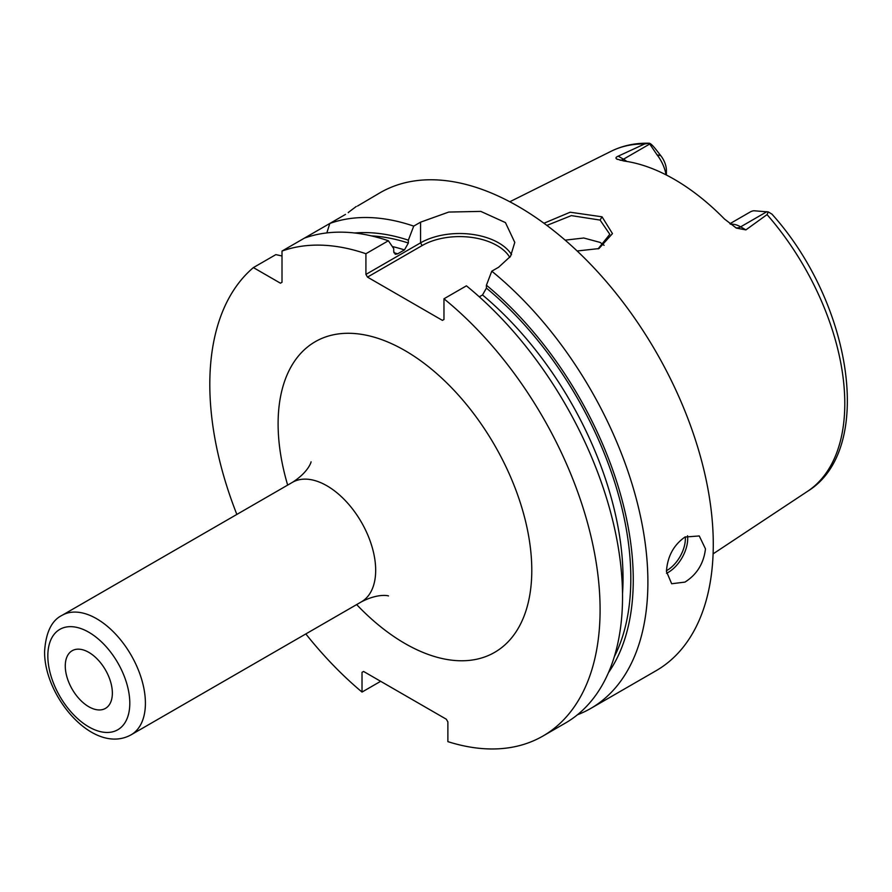 <?xml version="1.0" encoding="UTF-8"?>
<svg xmlns="http://www.w3.org/2000/svg" width="892" height="892" viewBox="0 0 892 892"><rect width="100%" height="100%" fill="white"/><g stroke="black" fill="none" stroke-linecap="round" stroke-linejoin="round"><path stroke-width="1.34" d="M730.593 224.26A27.596 15.933 60 0 1 740.639 226.847L745.902 229.88L767.042 214.604L768.291 211.917L753.885 210.757A27.596 15.933 60 0 0 750.25 211.962L729.879 223.725M745.902 229.88L736.357 228.107L724.471 219.019A198.726 114.734 -120 0 0 624.021 161.028L616.718 159.032M617.409 159.367C615.268 158.375 615.536 157.304 618.212 156.156L623.475 159.2L649.744 144.025L649.309 143.233C650.614 143.456 652.888 145.63 656.155 149.745L660.794 155.687L657.058 154.851A27.596 15.933 60 0 1 666.023 174.832M644.682 143.946A196.485 113.44 -120 0 0 611.165 151.25C622.772 145.53 635.494 142.854 649.309 143.233L644.682 143.946L618.212 156.156M543.953 223.245L570.155 212.218L602.044 216.812L612.469 233.615L598.956 248.567L577.146 250.986M649.744 144.025L657.058 154.851M666.402 175.033L666.402 170.461A16.558 9.556 -120 0 0 660.794 155.687M767.042 214.604A196.485 113.44 -120 0 1 844.791 403.518A196.485 113.44 60 0 1 807.516 491.347C875.554 449.635 851.67 302.477 771.914 214.102L768.291 211.917M577.481 714.748A275.974 159.334 -120 0 0 590.738 708.449L656.122 670.695A275.974 159.334 60 0 0 713.277 544.354A275.974 159.334 -120 0 0 592.812 266.63A275.974 159.334 -120 0 0 380.148 192.694L357.491 206.052M345.505 214.403L282.006 251.065L282.006 282.296L280.445 283.199L253.395 267.589A275.974 159.334 -120 0 0 236.848 514.428M304.462 238.108A275.974 159.334 -120 0 1 388.366 240.762L365.921 253.729L365.921 274.413L420.556 242.858L420.556 222.175L413.721 226.122A275.974 159.334 -120 0 0 329.806 223.468L326.84 232.912M420.556 222.175L448.743 212.062L480.799 211.393L505.441 222.587L514.784 242.423L510.536 256.294L498.617 267.243L491.782 271.19A275.974 159.334 -120 0 1 647.893 582.108A275.974 159.334 -120 0 1 590.738 708.449M666.436 571.404C667.484 556.43 673.661 544.979 684.978 537.04L699.261 535.947L705.472 548.87C703.743 563.443 696.908 574.526 684.978 582.097L671.665 583.747L666.436 571.404M348.415 212.664A44.154 25.489 180 0 0 348.214 212.519L356.22 206.498M365.921 253.729A275.974 159.334 -120 0 0 282.006 251.065M305.833 633.933A275.974 159.334 -120 0 0 362.018 692.069L362.018 672.345L363.579 671.453L446.323 719.22L447.884 721.918L447.884 741.642A275.974 159.334 -120 0 0 542.938 736.045A275.974 159.334 -120 0 0 591.831 540.061A275.974 159.334 -120 0 0 443.971 298.787L443.971 319.481L442.41 320.373L367.482 277.111L365.921 274.413M282.006 255.982L275.851 254.621L253.395 267.589M542.938 736.045L565.383 723.077A275.974 159.334 -120 0 0 614.276 527.105A275.974 159.334 -120 0 0 466.427 285.83L443.971 298.787M380.65 681.31L362.018 692.069M363.579 671.453L362.018 672.345M608.5 672.579A262.85 151.763 -120 0 0 486.419 285.228L491.782 271.19M413.721 226.122L408.358 240.171A262.85 151.763 -120 0 0 354.704 232.99M486.419 285.228L486.419 288.105L482.516 294.973L479.305 296.824M408.358 240.171L408.358 243.037L404.455 249.905L397.631 253.852L395.267 254.276L393.729 251.488L393.729 248.612L388.366 240.762M367.482 277.111L422.117 245.568L420.556 242.858A55.193 31.867 180 0 1 511.54 254.633M422.117 245.568A52.985 30.596 180 0 1 509.789 257.398M112.359 693.151A33.294 19.223 -120 0 0 98.02 659.846A33.294 19.223 -120 0 0 72.464 650.558A33.294 19.223 -120 0 0 65.272 665.967A33.294 19.223 -120 0 0 79.99 699.674A33.294 19.223 -120 0 0 105.758 708.215A33.294 19.223 -120 0 0 112.359 693.151M546.874 225.408L571.348 215.608L600.093 220.079L609.793 234.295L598.064 248.89M604.107 245.311L600.093 242.412L583.792 238.008L565.16 240.149M766.908 211.672L740.639 226.847A11.039 6.378 -60 0 1 735.432 227.549M356.655 604.586A179.381 103.572 -120 0 0 531.788 570.278A179.381 103.572 -120 0 0 404.946 350.567A179.381 103.572 -120 0 0 278.103 423.812A179.381 103.572 -120 0 0 287.659 485.092M486.419 288.105A259.416 149.778 60 0 1 614.309 656.735M371.328 235.878A259.416 149.778 60 0 1 408.358 243.037M482.516 294.973A253.897 146.589 60 0 1 622.527 593.581M392.313 246.538A253.897 146.589 60 0 1 404.455 249.905M393.885 252.704A253.897 146.589 60 0 1 397.631 253.852M666.502 573.3A27.596 15.933 120 0 0 668.197 572.408A27.596 15.933 -60 0 0 687.542 535.769M685.301 536.85A25.946 14.974 -60 0 1 667.026 570.389A25.946 14.974 120 0 1 666.447 570.702M388.288 595.912C390.127 596.324 379.814 592.31 361.383 601.855A68.996 39.839 -120 0 0 375.677 570.278A68.996 39.839 -120 0 0 345.561 500.836A68.996 39.839 -120 0 0 292.398 482.36C309.847 471.21 311.553 460.239 310.996 462.034M62.128 615.302A68.996 39.839 60 0 1 115.291 633.788A68.996 39.839 60 0 1 145.407 703.219A68.996 39.839 60 0 1 131.113 734.807C93.783 755.535 43.909 696.697 44.6 651.394C45.827 632.428 51.669 620.397 62.128 615.302L292.398 482.36M47.834 655.899A57.958 33.461 60 0 1 88.81 632.238A57.958 33.461 60 0 1 129.797 703.219A57.958 33.461 60 0 1 88.81 726.88A57.958 33.461 60 0 1 47.834 655.899M602.044 216.812L600.093 220.079M620.118 160.259A11.039 6.378 120 0 0 623.475 159.2A27.596 15.933 60 0 1 626.786 161.441M611.165 151.25L509.8 201.759M807.516 491.347L713.098 553.876M361.383 601.855L131.113 734.807"/></g></svg>
